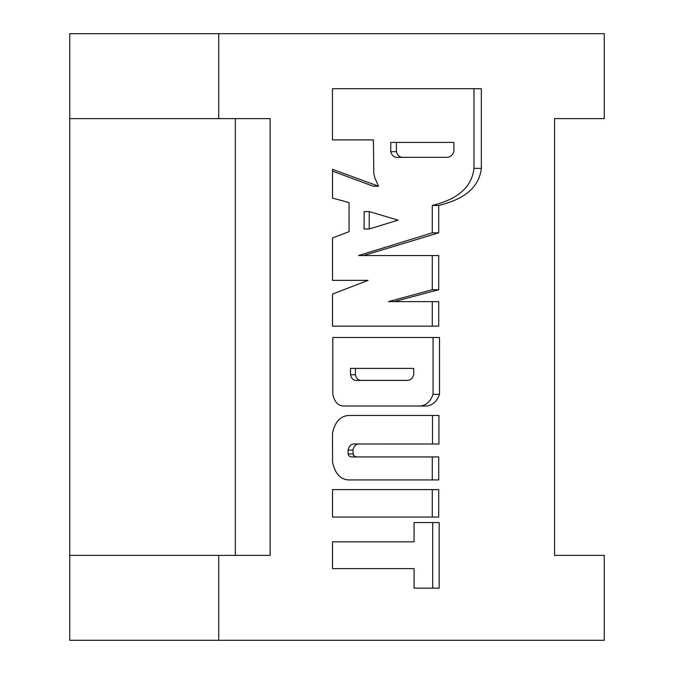 <?xml version="1.0" encoding="UTF-8"?>
<svg xmlns="http://www.w3.org/2000/svg" width="674" height="674" viewBox="0 0 674 674"><rect width="100%" height="100%" fill="white"/><g stroke="black" fill="none" stroke-linecap="round" stroke-linejoin="round"><path stroke-width="1.01" d="M373.413 139.897L332.459 139.897L332.459 88.707L481.346 88.707L481.346 168.357C478.591 192.747 455.22 201.391 438.715 205.46L438.715 232.85L363.564 255.539L438.715 255.539L438.715 289.727L394.079 301.615L438.715 301.615L438.715 326.149L332.509 326.149L332.509 294.083L368.063 280.359L332.509 280.359L332.509 237.947L349.09 231.654L349.039 202.571L332.509 198.114L332.509 169.326L378.561 186.226L374.845 177.995L373.792 173.361L373.413 139.897M604.258 555.376L554.567 555.376L554.567 118.624L604.258 118.624L604.258 33.7L218.73 33.7L218.73 118.624L270.122 118.624L270.122 555.376L218.73 555.376L218.73 640.3L604.258 640.3L604.258 555.376M438.715 517.051L332.509 517.051L332.509 489.602L438.715 489.602L438.715 517.051M332.552 462.229L332.509 433.247C335.121 420.862 341.33 414.94 351.129 415.479L438.934 415.479L438.934 444.014L359.604 443.972C356.15 443.753 353.926 445.784 352.932 450.055L353.361 455.38L356.276 456.947L438.715 456.947L438.715 479.939L351.171 479.939C341.432 480.503 335.222 474.606 332.552 462.229M332.509 541.829L414.055 541.829L414.055 522.552L439.153 522.552L439.153 588.149L414.055 588.149L414.055 568.629L332.509 568.629L332.509 541.829L408.115 541.829M344.962 406.018C338.609 406.363 334.557 402.462 332.804 394.315L332.804 337.489L439.507 337.489L439.507 394.315C436.457 402.782 430.93 406.683 422.935 406.018L344.962 406.018M218.73 118.624L69.742 118.624L69.742 640.3L218.73 640.3M218.73 555.376L69.742 555.376M69.742 118.624L69.742 33.7L218.73 33.7M235.327 118.624L235.327 555.376M332.509 489.602L432.287 489.602L432.287 517.051L332.509 517.051M432.287 456.947L432.287 479.939M356.276 456.947L351.373 456.947L348.913 455.919L348.172 454.512L348.079 450.055C349.039 445.8 351.23 443.77 354.642 443.972L359.604 443.972M432.506 415.479L432.506 444.014M414.055 522.552L432.716 522.552L432.716 588.149L414.055 588.149M408.115 568.629L332.509 568.629M406.237 380.397C409.918 380.692 412.412 378.805 413.726 374.736L413.726 368.408L350.522 368.408L350.522 374.736C351.457 378.704 353.521 380.591 356.714 380.397L406.237 380.397M355.409 368.408L355.409 374.736C356.361 378.704 358.458 380.591 361.711 380.397M332.804 337.489L433.07 337.489L433.07 394.315C430.088 402.774 424.679 406.675 416.827 406.018M445.388 157.337C449.44 157.708 452.279 155.82 453.897 151.675L453.897 142.416L390.777 142.416L390.777 151.675C391.956 155.719 394.332 157.606 397.887 157.337L445.388 157.337M396.388 142.416L396.388 151.675C397.593 155.728 400.002 157.615 403.633 157.337M332.459 88.707L473.982 88.707L473.982 168.357C471.32 192.697 448.395 201.492 432.287 205.46L432.287 232.85L358.543 255.539L363.564 255.539M368.215 139.897L332.459 139.897M378.561 186.226L373.278 186.226L332.509 171.129M362.957 280.359L332.509 280.359M432.287 301.615L432.287 326.149L332.509 326.149M394.079 301.615L388.51 301.615L432.287 289.727L438.715 289.727M432.287 255.539L432.287 289.727M438.715 232.85L432.287 232.85M369.259 211.585L364.137 211.585L364.086 228.983L369.209 228.983L398.081 220.162L369.259 211.585L369.209 228.983M438.715 205.46L432.287 205.46M352.957 453.956L348.113 453.956M352.932 450.055L348.079 450.055M355.409 374.736L350.522 374.736M439.507 394.315L433.07 394.315M396.388 151.675L390.777 151.675M481.346 168.357L473.982 168.357M359.596 443.972L354.642 443.972"/></g></svg>
